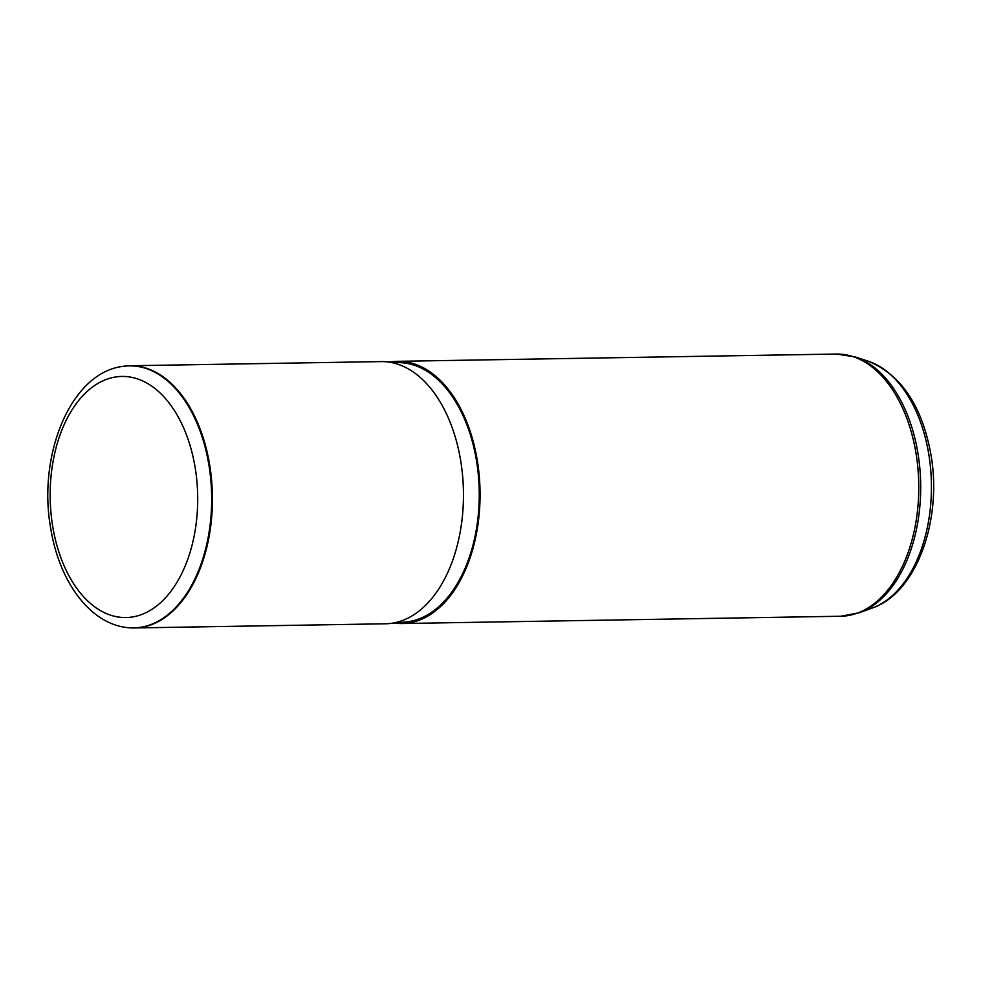 <?xml version="1.0" encoding="UTF-8"?>
<svg xmlns="http://www.w3.org/2000/svg" width="982" height="982" viewBox="0 0 982 982"><rect width="100%" height="100%" fill="white"/><g stroke="black" fill="none" stroke-linecap="round" stroke-linejoin="round"><path stroke-width="1.47" d="M124.272 366.2A131.122 80.18 89 0 1 124.64 366.151A131.122 80.18 89 0 1 130.054 365.758A131.122 80.18 89 0 1 209.473 463.75A131.122 80.18 89 0 1 134.399 627.952A131.122 80.18 89 0 1 128.973 627.744A131.122 80.18 89 0 1 128.617 627.719M134.399 627.952L385.423 623.791A131.122 80.18 -91 0 0 389.302 623.57A131.122 80.18 -91 0 0 460.497 459.588A131.122 80.18 -91 0 0 384.944 361.683A131.122 80.18 -91 0 0 381.077 361.597L130.054 365.758M389.302 623.57L405.836 621.987A129.808 79.382 -91 0 0 476.319 459.637A129.808 79.382 -91 0 0 401.528 362.726L384.944 361.683M394.555 623.067A131.122 80.18 -91 0 0 402.019 623.521A131.122 80.18 -91 0 0 477.092 459.306A131.122 80.18 -91 0 0 397.673 361.327A131.122 80.18 -91 0 0 390.222 362.014M194.976 466.548A120.59 73.736 -91 0 0 104.092 380.329A120.59 73.736 -91 0 0 52.893 527.457A120.59 73.736 -91 0 0 143.765 613.664A120.59 73.736 -91 0 0 194.976 466.548M208.7 463.774A131.036 80.131 -91 0 0 123.916 366.249C70.827 371.699 37.144 455.28 50.843 529.077C59.436 581.884 90.332 624.429 128.261 627.682A131.036 80.131 -91 0 0 208.7 463.774M868.174 361.192C900.948 374.572 921.828 405.456 930.801 453.856C942.634 518.913 917.09 592.772 872.274 608.03A126.175 77.161 -91 0 0 928.579 453.021A126.175 77.161 -91 0 0 868.174 361.192L855.138 356.92L836.382 354.048L397.673 361.327M872.274 608.03L859.385 612.731L840.739 616.242A131.122 80.18 -91 0 0 915.801 452.027A131.122 80.18 -91 0 0 836.382 354.048M859.385 612.731A130.753 79.959 -91 0 0 917.74 452.076A130.753 79.959 -91 0 0 855.138 356.92M123.916 366.249L124.64 366.151M128.261 627.682L128.973 627.744M840.739 616.242L402.019 623.521"/></g></svg>
